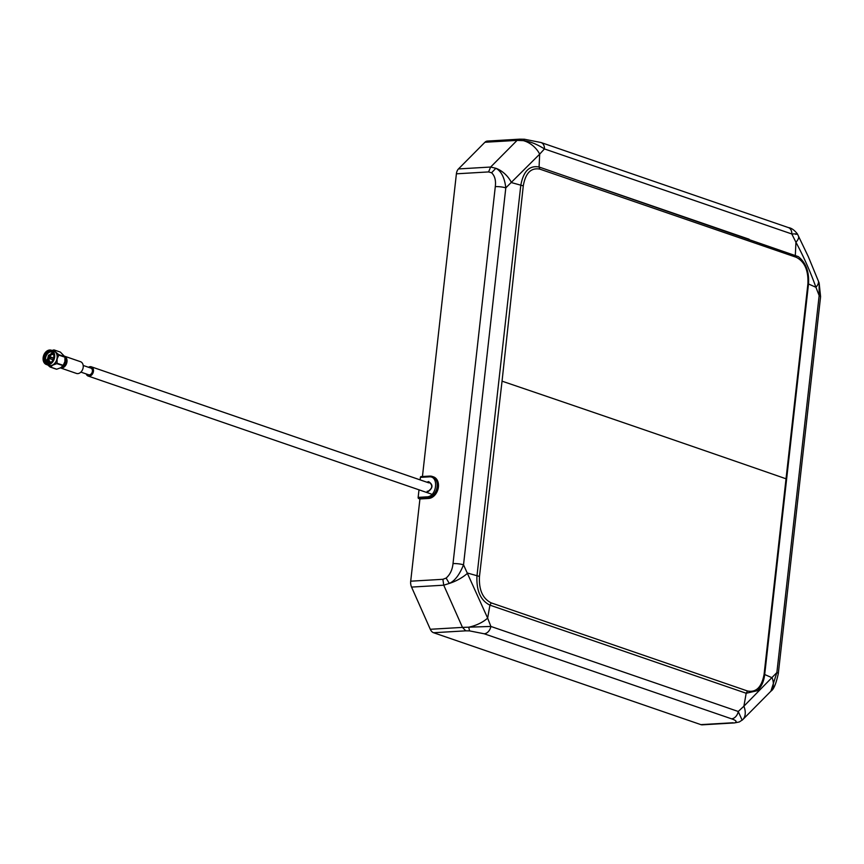 <?xml version="1.0" encoding="UTF-8"?>
<svg xmlns="http://www.w3.org/2000/svg" width="864" height="864" viewBox="0 0 864 864"><rect width="100%" height="100%" fill="white"/><g stroke="black" fill="none" stroke-linecap="round" stroke-linejoin="round"><path stroke-width="1.3" d="M539.881 169.139C531.058 167.443 525.528 173.016 523.282 185.868L502.049 381.164L479.477 576.418C478.764 589.831 482.684 598.655 491.227 602.888L747.5 690.995C756.205 692.712 761.735 687.128 764.1 674.266L807.916 283.727C808.499 270.313 804.578 261.49 796.154 257.256L539.881 169.139L539.071 167.011C529.405 165.175 523.314 171.32 520.776 185.458L476.971 575.964C476.291 590.771 480.611 600.502 489.931 605.146L746.183 693.252L757.372 690.692C761.411 686.869 763.852 681.523 764.683 674.654L808.488 284.126C809.352 271.901 805.961 262.732 798.325 256.63L539.071 167.011L539.676 154.148L505.807 187.866L463.525 564.818C459.518 574.754 454.777 580.964 449.291 583.438L443.74 585.187L462.478 627.394L490.882 626.443L738.245 711.482L742.154 720.187M807.916 283.727L815.918 287.269C810.443 271.847 803.779 256.846 795.938 242.255L791.802 233.971L544.45 148.932C536.738 144.05 529.686 141.286 523.292 140.638L517.104 140.378L490.644 167.033L495.86 168.286C501.26 171.104 504.587 177.628 505.807 187.866A7.819 1.534 -173.6 0 0 495.299 186.635L453.017 563.598A7.819 1.534 6.4 0 1 463.525 564.818L487.642 618.106L489.931 605.146L491.227 602.888M795.712 234.306C799.027 233.917 797.72 233.809 791.802 233.971A7.819 5.756 -71 0 0 788.346 227.567L540.983 142.517A7.819 5.756 109 0 1 544.45 148.932L539.676 154.148A19.548 13.619 -137.6 0 0 523.292 140.638L524.696 139.406M770.882 691.243L776.876 672.548L819.158 295.596L819.148 282.949L808.326 256.694L797.429 233.982C794.491 230.148 791.467 228.01 788.346 227.567M747.5 690.995L746.183 693.252L743.893 706.212L776.876 672.548A7.819 1.534 6.4 0 1 778.302 673.628L778.302 673.628C776.077 683.694 773.69 689.472 771.142 690.962L742.586 719.788A19.548 12.118 47 0 1 742.36 719.993M418.997 489.823L418.154 497.372A0.972 0.637 86.6 0 0 418.673 498.539L419.926 498.971L410.702 581.191A7.819 5.065 86.6 0 0 411.556 587.088L430.294 629.284A7.819 5.065 86.6 0 0 433.577 632.729L700.898 724.637A7.819 5.065 86.6 0 0 702.216 724.831L734.4 722.93L739.314 721.958L734.4 722.93M484.92 142.268L517.104 140.378L519.577 139.169L487.393 141.07A7.819 5.065 86.6 0 0 484.92 142.268L458.46 168.934A7.819 5.065 86.6 0 0 456.397 173.815L422.442 476.528M429.505 476.14L421.124 476.636A0.972 0.637 86.6 0 0 420.401 477.371L420.12 479.876M418.154 497.372L426.848 496.865C436.828 496.822 439.236 475.783 429.138 476.852L420.401 477.371M426.827 482.188L428.566 481.626C433.426 484.736 433.069 488.225 427.475 492.091L427.388 492.102M419.926 498.971L428.62 498.463A11.243 8.284 -71 0 0 438.134 488.614A11.243 8.284 -71 0 0 433.501 476.874L432.248 476.442A11.243 8.284 -71 0 0 429.829 476.118A0.972 0.637 -93.4 0 0 429.667 476.096L420.962 476.615M88.506 367.286A4.882 3.596 109 0 1 91.314 366.8A4.882 3.596 109 0 1 93.452 371.207A4.882 3.596 109 0 1 89.197 376.186A4.882 3.596 109 0 1 88.139 376.045A4.882 3.596 109 0 1 86.227 373.939M83.182 365.45L90.871 368.096A3.521 2.592 109 0 1 92.405 371.272A3.521 2.592 109 0 1 89.348 374.857A3.521 2.592 109 0 1 88.582 374.749L80.892 372.114M57.154 355.028A7.754 5.713 -71 0 0 55.642 352.037L58.698 354.64A8.813 6.491 109 0 1 58.741 354.866A8.813 6.491 109 0 1 58.795 355.104L57.11 358.884A7.754 5.713 -71 0 0 57.154 355.028M43.232 360.385A7.56 5.573 109 0 1 45.22 352.631A7.56 5.573 109 0 1 51.354 350.233L53.838 351.086A7.56 5.573 109 0 1 57.002 355.115A7.56 5.573 109 0 1 55.08 362.934A7.56 5.573 109 0 1 48.913 365.386L46.429 364.532A7.56 5.573 109 0 1 43.254 360.504M53.73 354.553A6.707 4.936 109 0 1 50.004 363.247A6.707 4.936 109 0 1 43.74 360.094A6.707 4.936 109 0 1 47.466 351.41A6.707 4.936 109 0 1 53.73 354.553M44.42 360.007A6.21 4.568 -71 0 0 47.034 363.301A6.21 4.568 -71 0 0 52.088 361.292A6.21 4.568 -71 0 0 53.676 354.877A6.21 4.568 -71 0 0 51.062 351.572A6.21 4.568 -71 0 0 46.008 353.581A6.21 4.568 -71 0 0 44.42 360.007M48.222 363.344L47.012 360.893M48.373 363.42L47.131 360.936M51.678 351.853A6.21 4.568 -71 0 0 47.012 354.37A6.21 4.568 -71 0 0 45.695 360.439A6.21 4.568 -71 0 0 47.693 363.463M47.898 361.195L49.345 355.212L51.602 353.203M48.006 361.238L49.453 355.255L51.883 353.16M52.92 353.03L46.3 360.353L48.503 363.474M49.55 357.188L49.291 357.934L50.522 357.037A0.918 0.68 109 0 1 50.933 358.495A0.918 0.68 109 0 1 49.799 358.312M50.177 358.798L51.926 359.402A0.918 0.68 -71 0 0 52.52 357.664L50.782 357.059M64.606 356.227L80.492 361.692A6.21 4.568 -71 0 1 83.106 364.997A6.21 4.568 -71 0 1 81.518 371.412A6.21 4.568 -71 0 1 76.464 373.432L60.394 367.902A6.21 4.568 -71 0 0 65.372 365.764A6.21 4.568 -71 0 0 66.895 359.424A6.21 4.568 -71 0 0 64.627 356.249M65.642 358.992A6.21 4.568 -71 0 0 64.984 357.296A6.21 4.568 -71 0 1 65.642 358.992A6.21 4.568 -71 0 1 61.128 367.47A6.21 4.568 -71 0 0 65.642 358.992M65.027 360.871A5.227 3.845 109 0 1 63.752 364.565M49.399 363.172L47.358 360.407L48.611 355.298L53.028 353.214L48.503 355.266L47.239 360.374L49.572 363.226M49.702 363.172L48.233 360.709L49.486 355.601L53.158 353.43M50.047 363.01L49.064 360.644M51.905 354.434L53.341 353.819M49.669 363.182L48.125 360.677L49.378 355.568L53.136 353.398M50.004 363.042L48.913 359.856M51.408 354.672L53.32 353.765M49.345 357.307A4.471 3.294 109 0 1 53.514 354.272L53.514 354.262M52.024 350.471L53.827 349.931A8.813 6.491 109 0 1 54.205 349.974L55.642 352.037A7.754 5.713 -71 0 0 52.618 350.665M47.704 364.964A7.754 5.713 -71 0 0 52.844 365.094A7.754 5.713 -71 0 0 57.11 358.884L57.046 363.226A8.813 6.491 109 0 1 56.765 363.636L52.844 365.094L50.533 367.092A8.813 6.491 109 0 1 50.155 367.049L47.099 364.446M50.155 367.049L56.333 369.176A8.813 6.491 -71 0 0 56.711 369.22L50.533 367.092M56.711 369.22L60.631 367.772L62.942 365.764A8.813 6.491 -71 0 0 63.223 365.353L57.046 363.226M63.223 365.353L64.897 361.562A7.754 5.713 109 0 1 63.083 365.591L56.765 363.636M65.124 359.586A7.754 5.713 109 0 1 65.124 359.64A7.754 5.713 109 0 1 64.897 361.562L64.973 357.221A8.813 6.491 -71 0 0 64.876 356.767L58.698 354.64M58.795 355.104L64.973 357.221M64.876 356.767L60.383 352.102L54.205 349.974M63.212 365.407A5.389 3.964 -71 0 0 65.124 359.867M502.049 381.164A29207.898 5723.179 6.4 0 1 786.391 478.915M523.282 185.868L511.466 182.596A19.548 12.118 -133 0 0 495.86 168.286L491.584 172.778L488.581 171.925L456.397 173.815M796.154 257.256L795.334 255.118L795.938 242.255A19.548 6.718 -26.5 0 0 798.422 235.991M453.017 563.598C452.38 569.786 450.079 574.614 446.126 578.07L449.291 583.438A19.548 6.718 -26.5 0 0 467.662 573.102L479.477 576.418M778.302 673.628L820.584 296.676A7.819 1.534 -173.6 0 0 819.158 295.596L815.918 287.269A19.548 8.208 -21.3 0 0 818.262 280.681M764.1 674.266L772.114 677.776A19.548 13.619 42.4 0 1 770.688 691.459M430.294 629.284L462.478 627.394L465.761 630.839L469.573 630.893L468.709 627.188A19.548 8.208 -21.3 0 0 487.642 618.106L490.882 626.443A7.819 5.756 109 0 1 484.175 633.776L731.527 718.816A7.819 5.756 -71 0 0 738.245 711.482L743.893 706.212A19.548 12.118 47 0 1 742.586 719.788L739.282 721.969M410.702 581.191L442.886 579.301L446.126 578.07M495.299 186.635C496.044 180.403 494.802 175.792 491.584 172.778M519.577 139.169L524.394 139.234L540.983 142.517M458.46 168.934L490.644 167.033L488.581 171.925M442.886 579.301L443.74 585.187L411.556 587.088M731.527 718.816C735.653 720.22 736.981 721.386 735.523 722.326M700.898 724.637L733.082 722.747M484.175 633.776L469.573 630.893M465.761 630.839L433.577 632.729M427.831 491.368A4.396 3.24 109 0 1 427.172 491.238L427.95 491.335C432.151 488.657 432.842 485.849 430.034 482.911A4.396 3.24 109 0 0 429.084 482.792M429.095 476.863A0.972 0.637 -93.4 0 1 429.667 476.096L432.248 476.442A11.243 8.284 -71 0 1 436.882 488.182A11.243 8.284 -71 0 1 427.367 498.031L428.62 498.463M426.848 496.865A0.972 0.637 86.6 0 0 427.367 498.031L418.673 498.539M51.354 350.233A7.56 5.573 109 0 1 54.518 354.262A7.56 5.573 109 0 1 52.596 362.081A7.56 5.573 109 0 1 46.429 364.532L43.2 360.461C43.135 353.495 45.846 350.082 51.354 350.233M54.184 354.305A7.312 5.389 -71 0 0 47.347 350.87A7.312 5.389 -71 0 0 43.286 360.353A7.312 5.389 -71 0 0 50.112 363.787A7.312 5.389 -71 0 0 54.184 354.305M50.62 362.675A4.471 3.294 109 0 1 49.054 360.428A4.471 3.294 109 0 1 49.205 357.718M53.59 354.532A4.223 3.11 -71 0 0 49.367 357.286M49.205 357.761A4.223 3.11 -71 0 0 49.075 360.277A4.223 3.11 -71 0 0 50.846 362.524M749.088 239.22L585.317 182.909M820.584 296.676L819.148 282.96M431.179 494.014L88.139 376.045M428.717 482.836L91.314 366.8M53.838 354.359C50.598 354.229 48.978 356.238 49 360.385L50.933 362.804M49.291 357.934L49.972 358.657"/></g></svg>

